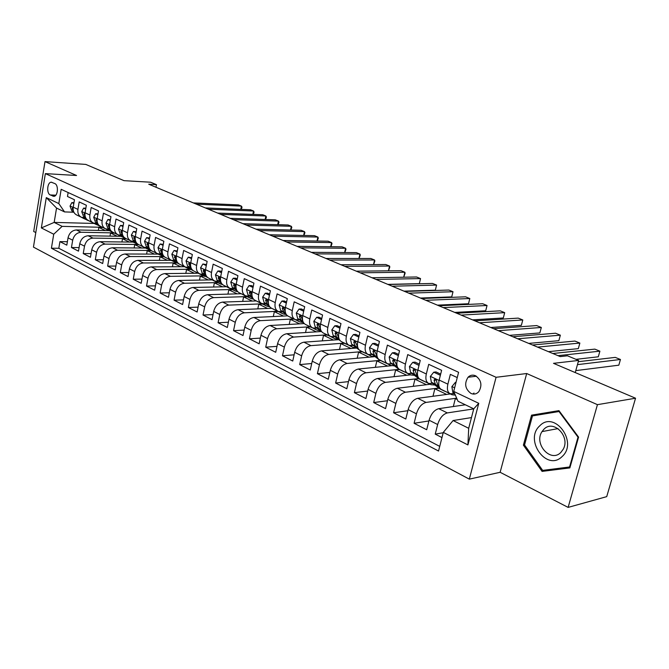 <?xml version="1.0" encoding="UTF-8"?>
<svg xmlns="http://www.w3.org/2000/svg" width="669" height="669" viewBox="0 0 669 669"><rect width="100%" height="100%" fill="white"/><g stroke="black" fill="none" stroke-linecap="round" stroke-linejoin="round"><path stroke-width="1" d="M475.534 375.761C472.74 374.615 470.248 375.1 468.074 377.224C464.127 383.554 465.089 388.957 470.968 393.439C473.936 394.685 476.554 394.1 478.803 391.683C482.408 385.285 481.32 379.975 475.534 375.761M568.123 507.395L606.716 496.641L635.55 398.222L597.442 404.661L526.687 373.528L496.08 377.291L469.32 479.138L500.136 472.289L568.123 507.395L597.442 404.661M496.08 377.291L45.358 173.614L33.45 247.104L469.32 479.138M45.358 173.614L76.559 175.495L44.999 161.605L33.701 231.482L35.808 232.561M44.999 161.605L85.791 164.415L123.999 180.663L150.609 182.219L156.454 184.652L148.727 184.209L560.204 356.594L567.479 355.799L578.618 360.44L553.514 363.334L635.55 398.222M457.245 377.575L450.354 374.372L447.87 384.165L439.173 380.059C438.111 385.076 438.914 388.254 441.59 389.584L449.702 393.472M439.173 380.059L441.615 370.317L428.72 364.321L426.32 373.988L417.882 369.999C416.862 374.949 417.707 378.102 420.408 379.457L428.26 383.212M417.882 369.999L420.249 360.39L407.739 354.578L405.422 364.112L397.244 360.248C396.257 365.132 397.135 368.259 399.87 369.623L407.463 373.26M397.244 360.248L399.527 350.757L387.393 345.12L385.152 354.537L377.216 350.782C376.271 355.615 377.174 358.709 379.933 360.089L387.284 363.602M377.216 350.782L379.432 341.424L367.657 335.955L365.483 345.237L357.773 341.6C356.87 346.366 357.806 349.444 360.583 350.824L367.691 354.227M357.773 341.6L359.922 332.359L348.482 327.049L346.383 336.214L338.899 332.685C338.021 337.393 338.991 340.437 341.784 341.834L348.674 345.129M338.899 332.685L340.973 323.553L329.867 318.394L327.827 327.45L320.56 324.013C319.715 328.671 320.71 331.699 323.52 333.095L330.193 336.29M320.56 324.013L322.575 315.007L311.779 309.99L309.806 318.937L302.731 315.601C301.928 320.192 302.94 323.194 305.775 324.599L312.239 327.693M302.731 315.601L304.688 306.695L294.201 301.828L292.278 310.659L285.404 307.414C284.626 311.955 285.663 314.932 288.506 316.337L294.778 319.339M285.404 307.414L287.302 298.617L277.1 293.883L275.235 302.605L268.553 299.444C267.801 303.935 268.854 306.887 271.714 308.309L277.802 311.219M268.553 299.444L270.393 290.764L260.467 286.148L258.66 294.77L252.154 291.701C251.427 296.133 252.506 299.06 255.374 300.481L261.278 303.308M252.154 291.701L253.936 283.121L244.277 278.63L242.521 287.152L236.19 284.158C235.496 288.54 236.583 291.45 239.46 292.871L245.189 295.614M236.19 284.158L237.921 275.678L228.514 271.313L226.808 279.726L220.645 276.815C219.976 281.147 221.079 284.032 223.964 285.454L229.534 288.122M220.645 276.815L222.334 268.436L213.168 264.18L211.513 272.5L205.5 269.657C204.856 273.947 205.985 276.807 208.87 278.237L214.272 280.821M205.5 269.657L207.139 261.378L198.216 257.231L196.602 265.459L190.749 262.691C190.13 266.931 191.267 269.766 194.161 271.196L199.412 273.713M190.749 262.691L192.346 254.504L183.649 250.465L182.077 258.594L176.373 255.901C175.771 260.09 176.925 262.9 179.819 264.33L184.92 266.78M176.373 255.901L177.921 247.806L169.441 243.859L167.919 251.904L162.35 249.269C161.773 253.417 162.935 256.21 165.828 257.64L170.796 260.015M162.35 249.269L163.855 241.266L155.584 237.428L154.104 245.381L148.677 242.814C148.117 246.911 149.287 249.679 152.189 251.118L157.023 253.426M148.677 242.814L150.14 234.894L142.071 231.148L140.632 239.009L135.33 236.508C134.795 240.564 135.974 243.315 138.876 244.745L143.576 246.995M135.33 236.508L136.76 228.681L128.891 225.018L127.486 232.804L122.31 230.362C121.791 234.376 122.987 237.094 125.881 238.524L130.455 240.715M122.31 230.362L123.706 222.61L116.021 219.039L114.65 226.741L109.599 224.349C109.106 228.321 110.301 231.022 113.195 232.461L117.652 234.585M109.599 224.349L110.954 216.689L103.452 213.202L102.114 220.82L97.189 218.487C96.704 222.417 97.917 225.102 100.81 226.532L105.142 228.606M97.189 218.487L98.51 210.911L91.176 207.499L89.88 215.033L85.063 212.759C84.595 216.647 85.816 219.307 88.709 220.737L92.924 222.76M85.063 212.759L86.351 205.258L79.193 201.929L77.922 209.389C77.47 213.252 78.683 215.903 81.576 217.325L85.515 217.801M109.089 230.638L76.4 229.952C72.076 230.353 69.292 232.979 68.037 237.846L66.808 245.155L59.926 241.626L67.385 241.718M114.115 232.896L81.074 232.26C76.751 232.661 73.958 235.312 72.695 240.196L71.449 247.53L79.093 247.597M71.449 247.53L78.49 251.143L79.753 243.759C81.033 238.841 83.834 236.174 88.166 235.756L120.888 236.308M132.997 242.111L100.208 241.693C95.859 242.136 93.041 244.846 91.737 249.813L90.44 257.272L83.232 253.576L91.076 253.61M145.441 248.048L112.534 247.773C108.169 248.241 105.334 250.984 104.004 256.01L102.675 263.553L95.299 259.764L103.344 259.764M158.127 254.12L125.153 254.003C120.78 254.488 117.92 257.272 116.573 262.357L115.202 269.975L107.65 266.103L115.904 266.061M171.113 260.333L138.073 260.375C133.691 260.893 130.806 263.72 129.435 268.854L128.03 276.556L120.295 272.592L128.774 272.5M184.401 266.705L151.311 266.906C146.912 267.449 144.019 270.318 142.614 275.511L141.176 283.296L133.248 279.232L141.953 279.098M197.991 273.22L164.875 273.596C160.468 274.165 157.55 277.083 156.128 282.335L154.639 290.204L146.519 286.039L155.459 285.855M211.989 279.893L178.782 280.453C174.366 281.055 171.431 284.016 169.976 289.326L168.446 297.287L160.125 293.014L169.316 292.779M226.398 286.733L193.04 287.486C188.616 288.122 185.656 291.124 184.176 296.501L182.604 304.546L174.065 300.172L183.515 299.871M241.233 293.741L207.666 294.703C203.225 295.363 200.257 298.416 198.735 303.86L197.129 311.997L188.374 307.506L198.091 307.13M256.294 300.925L222.668 302.095C218.228 302.798 215.234 305.9 213.687 311.403L212.023 319.64L203.042 315.032L213.043 314.581M271.689 308.292L238.064 309.697C233.615 310.424 230.604 313.577 229.024 319.155L227.318 327.484L218.094 322.751L228.397 322.224M287.595 315.852L253.877 317.491C249.42 318.26 246.393 321.471 244.779 327.108L243.023 335.537L233.548 330.678L244.16 330.06M304.236 323.587L270.109 325.502C265.652 326.313 262.608 329.566 260.952 335.278L259.146 343.807L249.42 338.815L260.358 338.096M321.471 331.515L286.792 333.731C282.335 334.575 279.266 337.895 277.576 343.682L275.72 352.304L265.718 347.178L277.008 346.35M338.84 339.668L303.935 342.185C299.478 343.08 296.392 346.45 294.669 352.312L292.746 361.043L282.477 355.774L294.117 354.813M356.702 348.039L321.563 350.882C317.114 351.819 314.004 355.256 312.239 361.185L310.265 370.024L299.695 364.605L311.721 363.51M373.787 356.753L339.701 359.822C335.244 360.808 332.125 364.304 330.319 370.317L328.278 379.264L317.407 373.687L329.834 372.441M391.532 365.709L358.358 369.029C353.909 370.066 350.765 373.62 348.925 379.716L346.818 388.773L335.629 383.036L348.482 381.614M410.398 374.874L377.567 378.503C373.126 379.591 369.965 383.212 368.075 389.383L365.901 398.565L354.386 392.653L367.682 391.047M430.05 384.282L397.344 388.263C392.92 389.4 389.743 393.096 387.803 399.351L385.561 408.65L373.695 402.562L387.468 400.739M450.287 393.957L417.732 398.314C413.317 399.51 410.122 403.282 408.132 409.62L405.815 419.037L393.589 412.765L407.864 410.707M465.331 404.778L438.739 408.675C434.34 409.93 431.129 413.777 429.097 420.207L426.697 429.749L414.094 423.285L428.904 420.952M447.87 384.165C446.792 389.207 447.586 392.402 450.245 393.732L454.284 393.631M426.32 373.988C425.283 378.963 426.111 382.124 428.804 383.471L432.86 383.421M405.422 364.112C404.427 369.029 405.289 372.165 408.015 373.519L412.071 373.511M385.152 354.537C384.19 359.387 385.085 362.498 387.836 363.869L391.909 363.903M365.483 345.237C364.555 350.029 365.483 353.115 368.259 354.495L372.332 354.57M346.383 336.214C345.497 340.947 346.45 344.008 349.243 345.396L353.316 345.505M327.827 327.45C326.974 332.125 327.961 335.161 330.77 336.557L334.843 336.699M309.806 318.937C308.986 323.553 309.99 326.564 312.816 327.969L316.889 328.136M292.278 310.659C291.492 315.216 292.512 318.21 295.355 319.615L299.436 319.815M275.235 302.605C274.474 307.113 275.528 310.073 278.379 311.495L282.452 311.721M258.66 294.77C257.925 299.227 258.995 302.171 261.855 303.584L265.928 303.835M242.521 287.152C241.818 291.559 242.906 294.469 245.774 295.89L249.838 296.166M226.808 279.726C226.13 284.082 227.234 286.976 230.111 288.398L234.175 288.699M211.513 272.5C210.86 276.807 211.973 279.675 214.858 281.097L218.914 281.423M196.602 265.459C195.975 269.716 197.104 272.559 199.998 273.989L204.037 274.323M182.077 258.594C181.475 262.8 182.612 265.626 185.514 267.056L189.544 267.416M167.919 251.904C167.334 256.068 168.488 258.861 171.381 260.3L175.403 260.676M154.104 245.381C153.544 249.495 154.706 252.272 157.608 253.702L161.622 254.095M140.632 239.009C140.089 243.09 141.268 245.841 144.161 247.271L148.167 247.681M127.486 232.804C126.959 236.834 128.147 239.561 131.04 240.999L135.038 241.417M114.65 226.741C114.14 230.73 115.336 233.439 118.237 234.869L122.21 235.304M102.114 220.82C101.629 224.767 102.834 227.452 105.727 228.882L109.691 229.333M89.88 215.033C89.412 218.939 90.616 221.606 93.509 223.036L97.465 223.496M50.259 194.947L53.838 196.335C57.927 196.402 58.805 185.029 54.816 183.565L51.304 182.211C47.215 182.077 46.286 193.425 50.259 194.947L55.803 195.197M471.478 417.59L453.089 420.542L468.693 428.294L473.752 408.826L458.022 401.258L453.724 391.407L458.591 372.298L61.172 189.327L58.813 203.577L64.542 211.914L73.833 212.232M453.724 391.407L478.753 403.315L467.915 444.918L443.288 432.391L438.538 451.031L51.413 248.216L53.729 234.225L41.353 227.928L46.295 197.623L58.813 203.577M473.727 408.893L447.327 412.915L438.739 408.675M456.676 398.172L426.053 402.42L417.732 398.314M438.764 388.028L405.431 392.243L397.344 388.263M418.61 378.554L385.411 382.375L377.567 378.503M399.042 369.347L365.976 372.784L358.358 369.029M380.109 360.374L347.094 363.476L339.701 359.822M361.829 351.635L328.755 354.428L321.563 350.882M344.1 343.13L310.926 345.639L303.935 342.185M326.807 334.86L293.591 337.084L286.792 333.731M309.981 326.798L276.732 328.763L270.109 325.502M289.368 316.755L293.557 318.937L260.316 320.668L253.877 317.491M277.576 311.311L244.336 312.791L238.064 309.697M262.097 303.86L228.773 305.114L222.668 302.095M246.894 296.601L213.62 297.638L207.666 294.703M232.043 289.518L198.844 290.346L193.04 287.486M217.651 282.611L184.443 283.246L178.782 280.453M203.568 275.871L170.394 276.322L164.875 273.596M189.82 269.289L156.697 269.557L151.311 266.906M176.399 262.867L143.333 262.967L138.073 260.375M163.253 256.587L130.279 256.528L125.153 254.003M150.458 250.457L117.543 250.248L112.534 247.773M138.04 244.469L105.1 244.11L100.208 241.693M126.031 238.616L92.949 238.114L88.166 235.756M59.926 241.626L58.813 248.274L439.725 446.382M447.327 412.915C442.937 414.195 439.717 418.066 437.66 424.531L435.235 434.122L441.966 437.576M414.094 423.285L416.444 413.818C418.443 407.438 421.646 403.641 426.053 402.42M393.589 412.765L395.864 403.424C397.821 397.135 401.007 393.405 405.431 392.243M373.695 402.562L375.894 393.339C377.801 387.134 380.979 383.479 385.411 382.375M354.386 392.653L356.518 383.546C358.383 377.425 361.528 373.837 365.976 372.784M335.629 383.036L337.694 374.038C339.518 368 342.653 364.48 347.094 363.476M317.407 373.687L319.414 364.806C321.187 358.843 324.306 355.381 328.755 354.428M299.695 364.605L301.635 355.833C303.375 349.946 306.477 346.542 310.926 345.639M282.477 355.774L284.358 347.102C286.056 341.29 289.133 337.954 293.591 337.084M265.718 347.178L267.55 338.614C269.214 332.869 272.275 329.591 276.732 328.763M249.42 338.815L251.193 330.352C252.823 324.682 255.859 321.454 260.316 320.668M233.548 330.678L235.271 322.307C236.868 316.713 239.887 313.535 244.336 312.791M218.094 322.751L219.775 314.48C221.33 308.944 224.332 305.825 228.773 305.114M203.042 315.032L204.672 306.854C206.194 301.385 209.18 298.315 213.62 297.638M188.374 307.506L189.954 299.419C191.451 294.017 194.411 290.998 198.844 290.346M174.065 300.172L175.613 292.177C177.076 286.834 180.02 283.857 184.443 283.246M160.125 293.014L161.622 285.111C163.06 279.834 165.987 276.899 170.394 276.322M146.519 286.039L147.983 278.22C149.396 273.002 152.298 270.117 156.697 269.557M133.248 279.232L134.67 271.497C136.058 266.337 138.943 263.494 143.333 262.967M120.295 272.592L121.683 264.932C123.037 259.831 125.906 257.03 130.279 256.528M107.65 266.103L108.997 258.527C110.326 253.484 113.178 250.724 117.543 250.248M95.299 259.764L96.612 252.272C97.925 247.279 100.751 244.561 105.1 244.11M83.232 253.576L84.511 246.167C85.799 241.225 88.609 238.54 92.949 238.114M68.138 192.538L67.477 196.485L74.468 199.738L73.222 207.164C72.77 211.011 73.991 213.654 76.876 215.075L80.991 217.049M64.542 211.914L56.547 208.067L54.172 222.409L62.125 226.365L53.729 234.225M93.995 223.446L54.172 222.409L41.353 227.928M102.416 227.301L62.125 226.365M575.24 372.574L578.618 360.44M155.977 187.245L156.454 184.652M58.813 248.274L51.413 248.216M98.343 230.412L98.861 227.41L102.85 227.502M98.861 227.41L105.418 230.562M435.235 434.122L443.187 432.759M110 236.124L110.552 233.021L114.541 233.105M110.552 233.021L117.259 236.249M121.925 241.969L122.502 238.766L126.508 238.825M122.502 238.766L129.376 242.061M134.126 247.956L134.728 244.637L138.684 244.678M134.728 244.637L141.769 248.015M146.603 254.078L147.239 250.641L150.977 250.666M147.239 250.641L154.455 254.103M159.364 260.35L160.042 256.787L163.688 256.796M160.042 256.787L167.434 260.341M172.435 266.772L173.146 263.084L176.792 263.068M173.146 263.084L180.722 266.722M185.815 273.353L186.559 269.523L190.247 269.498M186.559 269.523L194.336 273.261M199.521 280.102L200.299 276.121L203.995 276.071M200.299 276.121L208.285 279.96M213.553 287.026L214.381 282.887L218.077 282.811M214.381 282.887L222.576 286.817M227.937 294.117L228.815 289.819L232.494 289.727M228.815 289.819L237.219 293.85M242.68 301.401L243.608 296.919L247.271 296.81M243.608 296.919L252.238 301.067M257.799 308.877L258.778 304.203L262.524 304.069M258.778 304.203L267.642 308.468M273.303 316.546L274.34 311.679L278.045 311.511M274.34 311.679L283.455 316.052M289.209 324.432L290.313 319.347L293.967 319.163M290.313 319.347L299.679 323.846M305.532 332.535L306.703 327.225L310.399 326.999M306.703 327.225L316.328 331.841M322.282 340.864L323.537 335.303L327.225 335.06M323.537 335.303L333.438 340.061M339.492 349.435L340.83 343.607L344.51 343.331M340.83 343.607L351.016 348.499M357.171 358.25L358.601 352.145L362.272 351.827M358.601 352.145L369.087 357.179M375.342 367.331L376.864 360.909L380.485 360.574M376.864 360.909L387.66 366.102M394.016 376.689L395.647 369.932L399.343 369.547M395.647 369.932L406.769 375.276M413.225 386.331L414.972 379.214L418.878 378.763M414.972 379.214L426.437 384.717M432.977 396.274L434.858 388.764L439.031 388.237M434.858 388.764L446.683 394.442M453.314 406.543L455.338 398.599L456.776 398.398M455.338 398.599L457.262 399.527M443.288 432.391L453.089 420.542M56.547 208.067L46.295 197.623M478.753 403.315L473.752 408.826M467.915 444.918L468.693 428.294M526.687 373.528L500.136 472.289M578.585 437.116L558.958 410.632L531.554 415.165L523.392 445.153L542.082 471.394L569.854 467.907L578.585 437.116M538.394 414.036L538.144 414.947M548.747 469.621L570.072 467.146M548.889 469.822L542.082 471.394M524.555 444.918L523.392 445.153M73.833 203.527L71.859 202.607L70.028 206.094L71.792 210.835L73.899 212.274M80.782 216.948L84.01 218.646M83.675 217.743L89.83 221.272M240.765 209.372L241.425 206.102L196.326 204.154M241.333 209.397L242.019 207.156L241.425 206.102L238.44 204.898L193.349 202.908M82.371 217.584L85.247 219.223M87.622 220.377L82.939 217.693M73.122 207.95L72.662 207.725L72.185 208.653L73.59 211.571M73.975 202.69L71.859 202.607M539.707 425.877C523.902 439.868 546.724 471.946 562.044 456.626C578.493 442.343 554.467 409.955 539.707 425.877M543.872 429.289L542.015 431.605C533.603 443.773 550.554 463.015 560.773 452.528L563.273 449.15C570.532 436.339 553.296 419.003 543.872 429.289M578.551 437.066L578.016 437.175L569.57 466.987L542.668 470.391L524.546 444.969L532.465 415.909L559.543 411.418M570.155 466.853L569.57 466.987M532.465 415.909L559.016 411.527L578.016 437.175M559.56 411.435L559.016 411.527M85.691 209.088L83.608 208.109L81.727 211.621L83.474 216.413L85.749 217.96M92.473 222.543L95.751 224.266M95.583 223.446L101.655 226.933M252.823 214.373L253.518 211.003L208.402 209.213M253.35 214.389L254.095 212.048L253.518 211.003L250.474 209.765L205.358 207.934M94.212 223.27L97.005 224.851M99.447 226.03L94.814 223.387M84.955 213.612L84.419 213.286L83.934 214.222L85.44 217.266M85.849 208.193L83.608 208.109M97.833 214.774L95.625 213.737L93.693 217.283L95.433 222.108L97.875 223.781M104.431 228.263L107.768 230.011M107.768 229.291L113.755 232.72M97.992 213.854L95.625 213.737M265.141 219.474L265.861 215.995L220.728 214.373M265.61 219.491L266.413 217.04L265.861 215.995L262.75 214.732L217.617 213.077M106.329 229.091L109.039 230.604M111.547 231.825L106.965 229.224M97.072 219.415L96.445 218.989L95.951 219.925L97.565 223.086M110.268 220.603L107.926 219.507L105.953 223.078L107.676 227.945L110.293 229.743M116.674 234.117L120.06 235.898M120.236 235.271L126.14 238.649M110.427 219.675L107.926 219.507M277.702 224.692L278.463 221.096L233.322 219.649M278.128 224.7L278.981 222.133L278.463 221.096L275.285 219.808L230.144 218.32M118.722 235.036L121.348 236.5M123.924 237.746L119.408 235.195M109.473 225.386L108.754 224.817L108.253 225.762L109.975 229.032L107.676 227.945M122.996 226.565L120.52 225.403L118.497 229.007L120.203 233.916L123.012 235.856M129.201 240.112L132.638 241.919M133.006 241.392L138.784 244.703M123.163 225.629L120.52 225.403M290.538 230.019L291.324 226.298L246.192 225.043M290.906 230.027L291.818 227.343L291.324 226.298L288.088 224.985L242.947 223.68M131.408 241.124L133.951 242.529M136.601 243.817L132.136 241.308M122.168 231.524L121.357 230.788L120.846 231.733L122.678 235.112M136.033 232.678L133.415 231.449L131.341 235.087L133.039 240.037L136.041 242.111M142.02 246.251L145.524 248.09M146.085 247.664L151.746 250.908M136.208 231.725L133.415 231.449M303.634 235.463L304.47 231.616L259.346 230.554M303.952 235.463L304.93 232.653L304.47 231.616L301.159 230.278L256.026 229.166M144.387 247.354L146.854 248.701M149.58 250.03L145.173 247.572M135.18 237.846L134.26 236.901L133.75 237.855L135.69 241.342M149.396 238.933L146.636 237.646L144.504 241.308L146.177 246.301L149.388 248.534M155.158 252.531L158.72 254.404M159.481 254.086L165.134 257.297M149.572 237.972L146.636 237.646M317.014 241.024L317.884 237.052L272.793 236.182M317.282 241.032L318.319 238.08L317.884 237.052L314.505 235.68L269.406 234.769M157.667 253.727L160.067 255.023M162.868 256.394L158.528 253.977M148.501 244.402L147.481 243.165L146.963 244.126L149.028 247.722M163.085 245.356L160.175 243.993L157.993 247.689L159.648 252.723L163.077 255.115M168.613 258.97L172.234 260.868M173.204 260.676L178.899 263.845M163.269 244.386L160.175 243.993M330.678 246.71L331.598 242.596L286.541 241.944M330.904 246.719L332 243.625L331.598 242.596L328.144 241.2L283.079 240.497M171.247 260.241L173.606 261.495M176.491 262.909L172.209 260.55M162.166 251.452L161.037 249.587L160.51 250.549L162.692 254.27M177.126 251.937L174.057 250.499L171.816 254.228L173.455 259.304L177.109 261.863M182.403 265.568L186.082 267.5M187.278 267.424L193.04 270.569M177.318 250.95L174.057 250.499M344.644 252.531L345.605 248.266L300.607 247.839M344.819 252.539L345.982 249.294L345.605 248.266L342.076 246.836L297.061 246.351M185.104 266.872L187.471 268.135M190.448 269.59L186.225 267.282M176.223 258.895L174.918 256.168L174.392 257.139L176.7 260.985M191.535 258.686L188.29 257.164L185.999 260.927L187.604 266.053L191.501 268.787M196.535 272.333L200.282 274.298M201.712 274.349L207.557 277.459M191.727 257.69L188.29 257.164M358.918 258.493L359.93 254.061L314.99 253.869M359.044 258.493L360.265 255.081L359.93 254.061L356.318 252.598L311.369 252.347M199.262 273.638L201.695 274.934M204.756 276.439L200.591 274.181M190.64 266.195L189.16 262.917L188.625 263.887L191.075 267.868M206.303 265.61L202.891 264.004L200.533 267.809L202.122 272.969L206.269 275.904M211.028 279.266L214.841 281.264M216.505 281.448L220.494 283.974L222.468 284.517M206.504 264.598L202.891 264.004M373.511 264.581L374.573 259.99L329.717 260.032M373.595 264.581L374.874 261.002L374.573 259.99L370.885 258.493L326.004 258.477M213.821 280.604L216.279 281.917M219.432 283.464L215.318 281.256M205.433 273.554L203.769 269.841L203.225 270.811L204.915 274.307L205.818 274.934M221.472 272.709L217.877 271.029L215.451 274.859L217.007 280.068L221.422 283.204M225.888 286.382L229.776 288.414M231.691 288.74L235.547 291.174L237.788 291.751M221.673 271.698L220.201 271.004L217.877 271.029M388.43 270.828L389.55 266.045L344.786 266.346M388.472 270.82L389.81 267.056L389.55 266.045L385.77 264.523L340.989 264.757M228.756 287.754L231.231 289.067M234.484 290.664L230.42 288.506M220.603 281.022L218.746 276.949L218.211 277.919L219.884 281.44L220.946 282.193M237.035 280.01L233.255 278.237L230.763 282.101L232.294 287.352L236.985 290.706M241.141 293.674L245.097 295.748M247.279 296.225L250.992 298.566L253.526 299.168M237.244 278.973L235.58 278.195L233.255 278.237M356.326 271.179L401.007 270.686L404.87 272.25L405.088 273.253L403.691 277.217L404.87 272.25L360.223 272.81M244.085 295.079L246.577 296.409M249.93 298.056L245.899 295.941M236.174 288.632L235.463 286.106L234.125 284.241L233.59 285.22L235.237 288.757L236.475 289.644M253.024 287.494L249.044 285.63L246.485 289.535L247.982 294.828L252.974 298.424M256.796 301.167L260.826 303.274M263.277 303.91L266.839 306.151L269.699 306.762M253.242 286.457L251.368 285.579L249.044 285.63M387.853 284.384L419.321 283.639L420.542 278.588L376.028 279.433M419.321 283.639L420.542 278.588L416.586 276.991L372.039 277.76M259.815 302.614L262.332 303.943M265.785 305.649L261.755 303.55M252.146 296.4L251.301 293.616L249.913 291.734L249.378 292.704L251.009 296.275L252.43 297.295M269.448 295.196L265.259 293.231L262.624 297.17L264.096 302.513L269.406 306.36M272.86 308.852L276.966 311.001M279.717 311.796L283.121 313.945L286.324 314.547M269.674 294.143L267.583 293.164L265.259 293.231M403.967 291.14L435.327 290.179L436.581 285.078L392.218 286.215M435.327 290.179L436.581 285.078L432.534 283.447L388.129 284.509M275.963 310.341L278.505 311.679M282.059 313.443L277.978 311.311M268.553 304.345L267.567 301.334L266.128 299.428L265.593 300.398L267.199 303.994L268.813 305.164M286.332 303.107L281.925 301.042L279.216 305.014L280.646 310.408L286.307 314.522M296.593 319.907L299.837 321.948L303.149 322.533M286.566 302.037L284.25 300.958L281.925 301.042M420.483 298.056L451.717 296.885L453.005 291.726L408.809 293.164M451.717 296.885L453.005 291.726L448.866 290.053L404.62 291.416M292.554 318.277L295.113 319.623M298.784 321.446L294.577 319.247M285.412 312.482L284.283 309.27L282.778 307.33L282.251 308.3L283.84 311.93L285.655 313.251M303.693 311.244L299.051 309.061L296.267 313.075L297.655 318.511L303.693 322.935M306.327 324.866L310.592 327.099M313.945 328.245L317.014 330.168L320.409 330.737M303.927 310.157L301.376 308.961L299.051 309.061M437.409 305.148L468.501 303.743L469.822 298.533L425.819 300.297M468.501 303.743L469.822 298.533L465.582 296.819L421.529 298.499M309.596 326.43L312.18 327.785M315.969 329.666L311.679 327.425M302.731 320.827L301.468 317.415L299.896 315.467L299.377 316.429L300.941 320.083L302.965 321.563M321.546 319.606L316.663 317.315L313.794 321.363L315.149 326.848L321.588 331.607M323.754 333.204L328.111 335.478M331.782 336.816L334.676 338.623L338.163 339.166M321.789 318.511L318.979 317.198L316.663 317.315M454.753 312.415L485.694 310.767L487.049 305.499L443.263 307.598M485.694 310.767L487.049 305.499L482.7 303.743L438.856 305.758M327.124 334.818L329.725 336.181M333.639 338.121L329.257 335.838M320.535 329.382L319.138 325.803L317.491 323.829L316.989 324.783L318.528 328.462L320.777 330.126M339.911 328.211L334.776 325.811L331.824 329.892L333.137 335.428L340.044 340.563M341.7 341.8L346.116 344.1M350.121 345.63L352.839 347.311L356.418 347.83M340.17 327.108L337.092 325.669L334.776 325.811M472.54 319.866L503.305 317.967L504.694 312.649L461.15 315.099M503.305 317.967L504.694 312.649L500.245 310.842L456.634 313.201M345.137 343.44L347.763 344.803M351.802 346.818L347.336 344.485M338.849 338.163L337.318 334.425L335.595 332.434L335.11 333.379L336.607 337.084L339.099 338.94M358.827 337.076L353.424 334.542L350.38 338.665L351.643 344.251L359.128 349.862M360.148 350.631L364.647 352.964M368.995 354.704L371.521 356.259L375.192 356.736M359.086 335.955L355.732 334.383L353.424 334.542M490.787 327.509L521.36 325.343L522.79 319.966L479.506 322.784M521.36 325.343L522.79 319.966L518.224 318.118L474.873 320.844M363.677 352.304L366.328 353.675M370.492 355.766L365.935 353.391M357.698 347.194L356.025 343.297L354.21 341.29L353.75 342.219L355.222 345.957L357.965 348.014M378.294 346.199L372.616 343.54L369.48 347.696L370.693 353.332L379.281 359.83L383.705 362.088M388.405 364.036L390.746 365.458L394.518 365.901M378.57 345.062L374.924 343.356L372.616 343.54M509.51 335.353L539.866 332.911L541.33 327.467L498.355 330.678M539.866 332.911L541.33 327.467L536.655 325.577L493.597 328.688M382.743 361.436L385.419 362.807M389.734 364.973L385.076 362.548M377.107 356.502L375.284 352.438L373.377 350.422L372.942 351.325L374.372 355.088L377.391 357.371M398.364 355.599L392.385 352.806L389.157 356.995L390.311 362.682L398.808 369.171L403.332 371.487M408.383 373.645L410.549 374.933L414.42 375.326M398.64 354.453L394.685 352.596L392.385 352.806M528.719 343.406L558.849 340.672L560.354 335.169L517.697 338.782M558.849 340.672L560.354 335.169L555.554 333.229L512.814 336.741M402.387 370.827L405.079 372.207M409.537 374.456L404.778 371.972M397.102 366.094L395.128 361.845L393.113 359.83L392.711 360.7L394.108 364.488L397.403 367.013M419.011 365.425L412.756 362.347L409.42 366.579L410.523 372.315L418.919 378.796L423.552 381.163M428.946 383.521L430.936 384.7L434.925 385.035M419.329 364.128L415.048 362.121L412.756 362.347M548.455 351.668L578.317 348.624L579.864 343.063L537.567 347.111M579.864 343.063L574.939 341.073L532.549 345.003M422.607 380.502L425.333 381.882M429.941 384.215L425.074 381.69M417.707 375.978L416.912 375.368L415.566 371.546C415.382 369.806 414.671 369.129 413.45 369.531L413.082 370.367L414.429 374.18L418.033 376.965M440.252 375.744L440.185 375.2L433.755 372.19L430.318 376.463L431.354 382.25L439.633 388.714L444.383 391.131M450.078 393.665L451.951 394.752L455.346 395.136M440.662 374.105L436.029 371.939L433.755 372.19M575.959 359.337L598.303 356.794L599.892 351.166L557.988 355.665M599.892 351.166L594.833 349.126L552.828 353.5M443.455 390.479L446.198 391.858M450.965 394.284L445.997 391.7M438.956 386.18L437.944 385.394L436.64 381.539C436.431 379.716 435.678 379.047 434.398 379.532L434.081 380.327L435.385 384.173L439.307 387.242M455.965 382.593L455.413 382.342L451.859 386.649L452.838 392.494L454.903 394.125M472.883 394.024L474.003 393.021M575.783 370.618L618.817 365.182L620.447 359.487L577.447 364.638M620.447 359.487L615.263 357.388L578.267 361.703M456.049 382.258L455.413 382.342M81.074 232.26L76.4 229.952M72.695 240.196L68.037 237.846M437.66 424.531L429.097 420.207M416.444 413.818L408.132 409.62M395.864 403.424L387.803 399.351M375.894 393.339L368.075 389.383M356.518 383.546L348.925 379.716M337.694 374.038L330.319 370.317M319.414 364.806L312.239 361.185M301.635 355.833L294.669 352.312M284.358 347.102L277.576 343.682M267.55 338.614L260.952 335.278M251.193 330.352L244.779 327.108M235.271 322.307L229.024 319.155M219.775 314.48L213.687 311.403M204.672 306.854L198.735 303.86M189.954 299.419L184.176 296.501M175.613 292.177L169.976 289.326M161.622 285.111L156.128 282.335M147.983 278.22L142.614 275.511M134.67 271.497L129.435 268.854M121.683 264.932L116.573 262.357M108.997 258.527L104.004 256.01M96.612 252.272L91.737 249.813M84.511 246.167L79.753 243.759M77.922 209.389L73.222 207.164M54.465 196.201L52.759 196.126M73.172 207.474L70.069 206.002M83.199 218.144L80.999 217.091M86.811 219.875L84.595 218.813M73.649 211.722L71.792 210.835M73.088 208.686L72.185 208.653M85.013 213.068L81.769 211.538M94.939 223.764L92.69 222.685M98.636 225.528L96.361 224.45M85.481 217.366L83.474 216.413M84.93 214.256L83.934 214.222M97.139 218.805L93.744 217.199M106.948 229.509L104.648 228.405M110.728 231.323L108.411 230.211M97.582 223.137L95.433 222.108M97.047 219.959L95.951 219.925M109.549 224.667L105.995 222.986M119.241 235.396L116.883 234.267M123.113 237.244L120.738 236.107M109.448 225.788L108.253 225.762M122.26 230.68L118.547 228.923M131.826 241.417L129.41 240.263M135.782 243.307L133.357 242.145M122.619 235.07L120.203 233.916M122.159 231.758L120.846 231.733M135.28 236.834L131.392 234.995M144.705 247.58L142.238 246.401M148.761 249.52L146.277 248.333M135.506 241.216L133.039 240.037M135.171 237.88L133.75 237.855M148.618 243.14L144.563 241.216M157.901 253.894L155.375 252.681M162.057 255.884L159.506 254.663M148.71 247.513L146.177 246.301M148.434 244.143L146.963 244.126M162.291 249.604L158.051 247.597M171.423 260.358L168.831 259.12M175.679 262.399L173.062 261.153M162.241 253.961L159.648 252.723M162.015 250.557L160.51 250.549M176.315 256.235L171.874 254.136M185.271 266.99L182.612 265.718M189.636 269.08L186.96 267.801M176.114 260.576L173.455 259.304M175.93 257.139L174.392 257.139M190.69 263.026L186.049 260.835M199.471 273.788L196.745 272.484M203.945 275.929L201.202 274.616M190.331 267.349L187.604 266.053M190.205 263.879L188.625 263.887M205.442 270L200.591 267.709M214.03 280.754L211.237 279.416M218.621 282.954L215.803 281.599M204.915 274.307L202.122 272.969M204.839 270.803L203.225 270.811M220.578 277.158L215.51 274.767M228.965 287.904L226.105 286.533M233.673 290.154L230.788 288.774M219.884 281.44L217.007 280.068M219.867 277.894L218.211 277.919M236.124 284.509L230.822 282M244.294 295.238L241.35 293.825M249.127 297.546L246.159 296.124M235.237 288.757L232.294 287.352M235.279 285.178L233.59 285.22M252.079 292.052L246.543 289.434M260.024 302.764L257.005 301.318M264.983 305.131L261.939 303.676M251.009 296.275L247.982 294.828M251.109 292.654L249.378 292.704M268.478 299.804L262.691 297.069M276.172 310.491L273.069 309.003M281.264 312.925L278.137 311.428M267.199 303.994L264.096 302.513M267.374 300.339L265.593 300.398M285.329 307.773L279.282 304.913M292.763 318.427L289.577 316.905M297.998 320.936L294.786 319.397M283.84 311.93L280.646 310.408M284.074 308.225L282.251 308.3M302.656 315.96L296.334 312.975M309.806 326.581L306.536 325.017M315.183 329.156L311.879 327.576M300.941 320.083L297.655 318.511M301.251 316.337L299.377 316.429M320.476 324.39L313.861 321.262M327.325 334.968L323.963 333.354M332.861 337.611L329.466 335.989M318.528 328.462L315.149 326.848M318.904 324.674L316.989 324.783M338.815 333.053L331.899 329.784M345.346 343.59L341.884 341.934M351.033 346.308L347.537 344.644M336.607 337.084L333.137 335.428M337.067 333.246L335.11 333.379M357.689 341.976L350.456 338.564M363.877 352.454L360.315 350.757M369.731 355.256L366.135 353.541M355.222 345.957L351.643 344.251M355.757 342.068L353.75 342.219M377.124 351.166L369.556 347.596M382.944 361.586L379.281 359.83M388.973 364.463L385.269 362.698M374.372 355.088L370.693 353.332M375 351.15L372.942 351.325M397.152 360.633L389.233 356.895M402.579 370.977L398.808 369.171M408.784 373.946L404.979 372.123M394.108 364.488L390.311 362.682M397.052 365.901L396.516 365.642M394.81 360.499L392.711 360.7M417.791 370.392L409.503 366.478M422.808 380.653L418.919 378.796M429.197 383.713L425.275 381.84M414.429 374.18L410.523 372.315M417.648 375.71L416.912 375.368M415.232 370.141L413.082 370.367M439.073 380.46L430.401 376.354M443.639 390.629L439.633 388.714M450.229 393.782L446.19 391.842M435.385 384.173L431.354 382.25M438.881 385.837L437.944 385.394M436.272 380.067L434.081 380.327M454.636 387.811L451.951 386.548M454.552 393.305L452.838 392.494M476.412 376.229L468.074 377.224M51.722 182.236L51.304 182.211M558.03 428.595L542.015 431.605M283.238 307.314L282.778 307.33M300.414 315.442L299.896 315.467M318.076 323.796L317.491 323.829M336.248 332.393L335.595 332.434M354.946 341.24L354.21 341.29M374.205 350.347L373.377 350.422M394.049 359.738L393.113 359.822M414.504 369.413L413.45 369.531M435.594 379.398L434.398 379.532"/></g></svg>
